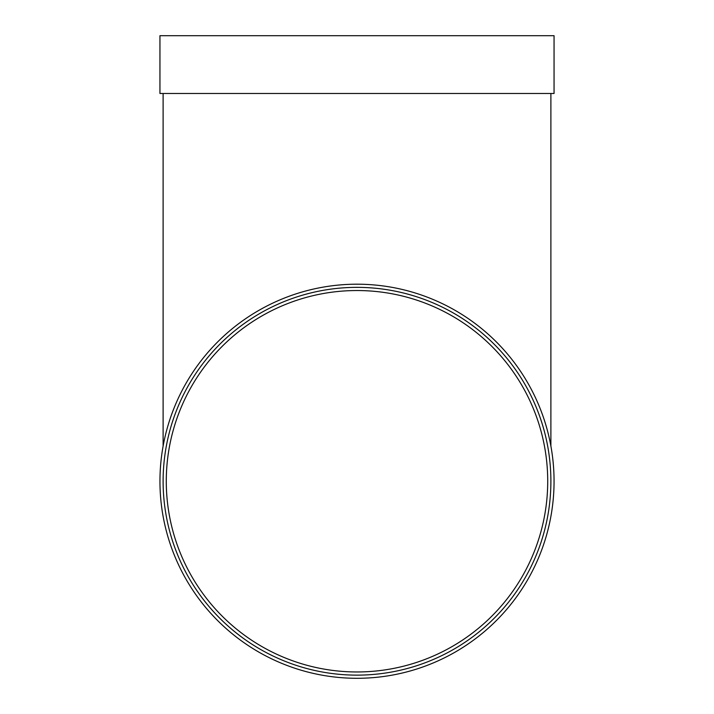 <?xml version="1.0" encoding="UTF-8"?>
<svg xmlns="http://www.w3.org/2000/svg" width="714" height="714" viewBox="0 0 714 714"><rect width="100%" height="100%" fill="white"/><g stroke="black" fill="none" stroke-linecap="round" stroke-linejoin="round"><path stroke-width="1.07" d="M547.718 481.245A190.718 190.718 0 0 0 357 290.536A190.718 190.718 0 0 0 166.282 481.245A190.718 190.718 0 0 0 357 671.963A190.718 190.718 0 0 0 547.718 481.245M159.945 93.48L554.055 93.48L554.055 35.7L159.945 35.7L159.945 93.48M554.055 481.245A197.055 197.055 0 0 1 258.477 651.9A197.055 197.055 0 0 1 258.477 310.599A197.055 197.055 0 0 1 554.055 481.245M550.887 481.245A193.887 193.887 0 0 1 260.057 649.16A193.887 193.887 0 0 1 260.057 313.339A193.887 193.887 0 0 1 550.887 481.245M163.113 93.48L163.113 446.063M550.887 93.48L550.887 446.063"/></g></svg>
